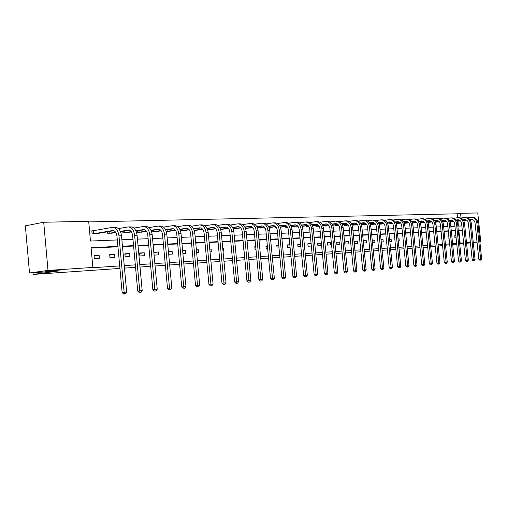<?xml version="1.0" encoding="UTF-8"?>
<svg xmlns="http://www.w3.org/2000/svg" width="507" height="507" viewBox="0 0 507 507"><rect width="100%" height="100%" fill="white"/><g stroke="black" fill="none" stroke-linecap="round" stroke-linejoin="round"><path stroke-width="0.76" d="M466.548 242.973L470.401 242.606M470.42 242.764L466.567 243.176M45.434 271.264L60.593 269.99L45.434 271.264M119.925 268.431L33.164 274.426L57.931 271.061L29.507 272.981L25.35 225.856L43.71 222.25L88.687 221.286L90.474 241.04L117.32 239.95M457.542 217.731L457.137 213.802L88.744 221.908M457.137 213.802L460.571 213.327L477.765 212.953L480.756 241.706L479.863 241.763M466.579 243.322L470.433 242.878M473.291 242.555L477.036 242.131M479.863 241.807L480.756 241.706M29.507 272.981L48 270.427L43.71 222.25M427.699 247.15L423.111 247.467M419.999 247.682L415.277 248.012M412.128 248.227L407.26 248.563M404.079 248.785L399.066 249.133M395.847 249.355L390.682 249.71M387.418 249.938L382.094 250.306M378.792 250.534L373.304 250.914M369.964 251.142L364.305 251.535M360.921 251.77L355.09 252.169M351.655 252.41L345.641 252.822M342.168 253.063L335.964 253.494M332.44 253.734L326.033 254.178M322.465 254.425L315.855 254.882M312.236 255.135L305.41 255.604M301.741 255.858L294.694 256.346M290.974 256.605L283.692 257.106M279.915 257.366L272.392 257.892M268.564 258.152L260.782 258.69M256.897 258.963L248.848 259.514M244.906 259.787L236.585 260.364M232.586 260.642L223.967 261.238M219.905 261.517L210.988 262.132M206.862 262.417L197.622 263.057M193.44 263.348L183.864 264.008M179.611 264.305L169.687 264.99M165.364 265.288L155.079 265.998M150.68 266.302L140.014 267.043M135.54 267.347L124.469 268.114M33.018 272.747L33.164 274.426M448.834 236.053L447.96 236.097L448.169 238.125L449.037 238.075M434.233 236.851L434.442 238.917M406.227 238.385L406.836 238.353L407.058 240.502L406.449 240.533M389.63 239.298L391.131 239.215L391.353 241.408L389.851 241.497M372.233 240.248L374.724 240.115L374.952 242.359L372.461 242.504M354.742 241.212L354.97 243.512L357.79 243.347L357.562 241.053L354.742 241.212M336.635 242.2L336.87 244.558L339.829 244.387L339.595 242.042L336.635 242.2M317.655 243.24L317.895 245.661L320.994 245.477L320.76 243.068L317.655 243.24M300.6 244.178L297.736 244.336L297.977 246.808L300.841 246.643M278.755 245.375L276.803 245.483L277.05 248.018L279.002 247.91M255.712 246.636L254.78 246.687L255.034 249.292L255.959 249.241M235.375 247.752L235.635 250.414M209.759 249.159L211.115 249.083L211.375 251.821L210.018 251.897M182.615 250.642L185.48 250.49L185.746 253.304L182.875 253.468M153.868 252.22L154.141 255.129L158.634 254.869L158.361 251.973L153.868 252.22M124.861 253.811L125.14 256.808L129.9 256.529L129.627 253.551L124.861 253.811M94.061 255.496L94.34 258.589L99.404 258.297L99.125 255.217L94.061 255.496M459.646 243.271L460.179 243.233L458.873 230.615L458.341 230.641M455.4 230.786L451.3 230.977M448.321 231.116L444.107 231.319M441.096 231.465L436.755 231.667M433.713 231.813L429.245 232.022M426.172 232.168L421.571 232.39M418.459 232.536L413.725 232.764M410.569 232.909L405.695 233.144M402.507 233.296L397.488 233.531M394.256 233.683L389.084 233.93M385.821 234.082L380.484 234.335M377.176 234.494L371.682 234.754M368.336 234.912L362.67 235.185M359.279 235.343L353.436 235.622M350.001 235.787L343.974 236.072M340.495 236.237L334.278 236.528M330.754 236.699L324.341 237.003M320.766 237.175L314.144 237.485M310.518 237.656L303.687 237.979M300.011 238.157L292.951 238.493M289.224 238.67L281.93 239.012M278.153 239.196L270.611 239.551M266.783 239.735L258.988 240.103M255.097 240.286L247.042 240.673M243.094 240.857L234.754 241.25M230.755 241.44L222.123 241.852M218.054 242.048L209.125 242.466M204.999 242.663L195.746 243.107M191.551 243.303L181.969 243.759M177.703 243.962L167.773 244.431M163.444 244.634L153.146 245.128M148.741 245.331L138.056 245.838M133.582 246.053L122.498 246.579M117.947 246.795L91.114 248.069M117.909 246.389L91.076 247.657L92.863 267.449L89.067 267.956L119.696 265.915M124.24 265.617L135.318 264.876M139.786 264.578L150.459 263.868M154.857 263.577L165.143 262.892M169.465 262.601L179.389 261.942M183.642 261.656L193.218 261.023M197.407 260.744L206.647 260.123M210.773 259.85L219.689 259.254M223.752 258.988L232.371 258.412M236.37 258.145L244.697 257.588M248.639 257.328L256.688 256.789M260.573 256.536L268.355 256.016M272.183 255.762L279.712 255.255M283.483 255.008L290.771 254.52M294.491 254.273L301.545 253.804M305.208 253.557L312.039 253.107M315.658 252.866L322.268 252.423M325.836 252.188L332.243 251.757M335.767 251.523L341.972 251.111M345.451 250.876L351.465 250.477M354.894 250.249L360.731 249.862M364.115 249.634L369.774 249.26M373.12 249.038L378.602 248.671M381.91 248.449L387.234 248.094M390.491 247.879L395.656 247.536M398.882 247.321L403.895 246.985M407.083 246.776L411.95 246.446M415.094 246.237L419.821 245.927M422.933 245.718L427.521 245.413M430.595 245.204L435.057 244.913M438.092 244.71L442.427 244.418M445.431 244.216L449.646 243.937M452.612 243.74L456.706 243.468M109.696 254.641L109.975 257.683L114.886 257.398L114.607 254.375L109.696 254.641M139.583 253.006L139.856 255.953L144.476 255.686L144.21 252.752L139.583 253.006M168.425 251.421L172.114 251.219L172.38 254.077L168.692 254.286M196.386 249.888L198.478 249.774L198.738 252.549L196.646 252.67M222.75 248.443L223.41 248.405L223.669 251.111L223.004 251.149M243.715 247.296L243.335 247.315L243.588 249.957L243.962 249.932M267.385 245.996L265.934 246.079L266.181 248.652L267.639 248.563M289.82 244.767L287.399 244.9L287.646 247.41L290.061 247.27M307.819 243.778L308.06 246.225L311.235 246.041L311 243.607L307.819 243.778M327.262 242.714L327.497 245.103L330.526 244.925L330.291 242.549L327.262 242.714M345.793 241.7L346.028 244.032L348.917 243.867L348.683 241.541L345.793 241.7M363.481 240.73L363.709 243.005L366.472 242.847L366.244 240.578L363.481 240.73M381.036 239.767L383.019 239.659L383.241 241.877L381.258 241.991M398.02 238.835L399.072 238.778L399.288 240.952L398.242 241.009M414.251 237.948L414.466 240.071M441.61 236.446L441.065 236.477L441.274 238.524L441.819 238.493M455.901 235.666L454.716 235.73L454.925 237.732L456.11 237.663M463.671 243.442L462.194 243.531L463.652 243.297M456.775 244.108L452.681 244.406M449.728 244.742L445.539 245.223M442.548 245.565L438.232 246.06M435.209 246.402L430.773 246.909M463.69 243.639L459.71 243.905M477.017 241.953L473.259 242.2M470.382 242.39L466.516 242.65M460.179 243.233L463.607 242.84M92.863 267.449L48 270.427M461.053 217.985L460.571 213.327M121.87 239.767L132.961 239.317M137.441 239.133L148.126 238.702M152.531 238.524L162.836 238.106M167.164 237.929L177.101 237.523M181.367 237.352L190.955 236.959M195.151 236.794L204.403 236.414M208.535 236.249L217.471 235.888M221.54 235.717L230.172 235.368M234.177 235.204L242.523 234.868M246.465 234.709L254.533 234.38M258.418 234.221L266.219 233.904M270.054 233.752L277.595 233.442M281.372 233.29L288.673 232.992M292.4 232.84L299.466 232.555M303.135 232.409L309.98 232.13M313.605 231.984L320.228 231.712M323.802 231.566L330.222 231.306M333.752 231.167L339.969 230.913M343.448 230.767L349.475 230.527M352.916 230.387L358.76 230.146M362.15 230.013L367.822 229.779M371.168 229.646L376.669 229.424M379.977 229.284L385.314 229.069M388.577 228.936L393.755 228.727M396.987 228.594L402.007 228.391M405.201 228.264L410.081 228.061M413.23 227.935L417.964 227.744M421.083 227.618L425.684 227.428M428.764 227.307L433.232 227.123M436.28 227.003L440.621 226.825M443.631 226.699L447.852 226.528M450.824 226.407L454.931 226.242M457.872 226.122L461.858 225.964M458.873 230.615L462.295 230.191L458.309 230.374M455.368 230.514L451.268 230.71M448.296 230.85L444.075 231.046M441.071 231.186L436.73 231.395M433.688 231.534L429.22 231.743M426.14 231.889L421.539 232.105M418.427 232.257L413.693 232.479M410.543 232.624L405.67 232.852M402.476 233.005L397.456 233.239M394.231 233.391L389.053 233.638M385.789 233.79L380.459 234.038M377.151 234.196L371.656 234.456M368.304 234.614L362.638 234.88M359.248 235.039L353.404 235.311M349.969 235.476L343.949 235.755M340.463 235.92L334.246 236.211M330.722 236.382L324.309 236.68M320.735 236.851L314.112 237.162M310.487 237.333L303.649 237.656M299.979 237.827L292.919 238.157M289.193 238.334L281.898 238.677M278.121 238.854L270.58 239.209M266.752 239.386L258.957 239.754M255.065 239.938L247.004 240.318M243.062 240.502L234.722 240.895M230.717 241.085L222.091 241.49M218.023 241.681L209.087 242.105M204.961 242.295L195.708 242.733M191.519 242.929L181.931 243.379M177.672 243.582L167.735 244.044M163.406 244.254L153.108 244.735M148.709 244.944L138.024 245.445M133.55 245.654L122.46 246.18M458.41 226.103L457.903 221.255M453.746 221.692L453.264 221.705L453.214 221.204M446.863 221.927L446.445 221.42M412.913 223.01L412.464 223.086M405.302 223.264L404.428 223.353M397.526 223.524L396.208 223.631M389.572 223.79L392.38 223.27M381.448 224.062L379.185 224.208M373.139 224.341L370.446 224.5L370.376 223.821M364.641 224.626L361.884 224.791L361.814 224.088M355.952 224.912L353.132 225.083L353.056 224.36M347.061 225.209L344.171 225.387L344.095 224.639M337.954 225.514L335 225.697L334.924 224.924M328.637 225.83L325.608 226.014L325.532 225.216M318.402 226.255L315.994 226.337L315.912 225.514M308.883 226.578L306.139 226.667L306.057 225.818M298.363 226.933L296.044 227.009L295.955 226.128M287.564 227.294L285.695 227.358L285.606 226.445M276.48 227.668L275.079 227.719L274.99 226.775M264.99 228.055L264.198 228.08L264.103 227.104M253.405 228.448L253.025 228.461L252.961 227.77M221.603 229.405L220.659 229.551M209.29 229.81L207.648 229.988M196.634 230.235L194.257 230.444M183.623 230.666L180.467 230.907L189.079 229.525M170.238 231.116L166.264 231.388M165.757 230.077L173.514 228.79M156.467 231.572L151.986 231.864L151.853 230.463M142.296 232.041L137.676 232.352L137.543 230.881M127.701 232.529L122.941 232.846L122.802 231.306M112.662 233.03L107.757 233.359L107.611 231.743M97.16 233.543L92.103 233.885L91.824 230.799L92.971 230.767M94.106 255.959L99.125 255.217M109.74 255.084L114.607 254.375M124.899 254.229L129.627 253.551M139.621 253.405L144.21 252.752M153.906 252.606L158.361 251.973M168.451 251.732L172.114 251.219M182.634 250.883L185.48 250.49M196.399 250.059L198.478 249.774M209.765 249.267L211.115 249.083M222.757 248.5L223.41 248.405M243.36 247.606L243.734 247.555M254.806 246.966L255.731 246.846M265.96 246.345L267.404 246.155M276.828 245.743L278.761 245.489M287.425 245.154L289.827 244.837M297.761 244.577L300.6 244.203M307.844 244.013L311 243.607M317.68 243.468L320.76 243.068M327.281 242.935L330.291 242.549M336.654 242.416L339.595 242.042M345.812 241.909L348.683 241.541M354.761 241.408L357.562 241.053M363.5 240.926L366.244 240.578M372.252 240.426L374.724 240.115M381.049 239.906L383.019 239.659M389.636 239.399L391.131 239.215M398.033 238.911L399.072 238.778M406.234 238.429L406.836 238.353M441.084 236.623L441.622 236.56M447.973 236.243L448.841 236.135M454.728 235.869L455.907 235.723M91.837 230.907L93.332 230.723L93.611 233.803L112.592 230.533C114.95 230.622 116.414 232.51 116.978 236.199L122.13 292.526L124.133 292.317L118.968 235.869C118.118 230.336 115.932 227.51 112.402 227.377L93.332 230.723M93.611 233.803L93.25 233.847M96.038 233.752L113.777 230.685M124.443 293.965L125.457 293.87L124.443 293.965L124.133 292.317L126.668 292.083L121.509 235.774C120.66 230.26 118.473 227.434 114.943 227.301L113.01 227.358M126.668 292.083L125.457 293.87M123.638 294.047L122.13 292.526M120.374 231.382L128.239 230.051C130.603 230.134 132.061 231.991 132.625 235.622L137.727 291.069L139.729 290.866L134.615 235.292C133.772 229.855 131.586 227.066 128.056 226.94L118.423 228.6M109.068 231.496L109.227 233.277L115.609 232.193M109.227 233.277L108.866 233.321M111.572 233.233L115.811 232.491M120.508 231.699L129.405 230.184M140.014 292.482L140.997 292.387L140.014 292.482L139.729 290.866L142.188 290.631L137.08 235.204C136.237 229.779 134.051 226.997 130.514 226.87L128.664 226.921M142.188 290.631L140.997 292.387M139.216 292.564L137.727 291.069M135.92 230.831L143.411 229.576C145.775 229.658 147.233 231.484 147.791 235.064L152.841 289.655L154.85 289.453L149.787 234.741C148.95 229.379 146.764 226.642 143.228 226.515L133.943 228.093M124.221 231.065L124.373 232.764L131.218 231.617M124.373 232.764L124.019 232.808M126.642 232.719L131.414 231.908M136.06 231.129L144.558 229.709M155.11 291.05L156.067 290.955L155.11 291.05L154.85 289.453L157.233 289.231L152.176 234.652C151.34 229.31 149.153 226.572 145.617 226.445L143.836 226.496M157.233 289.231L156.067 290.955M154.312 291.132L152.841 289.655M150.997 230.298L158.127 229.12C160.491 229.196 161.948 230.996 162.5 234.519L167.506 288.287L169.515 288.084L164.496 234.202C163.666 228.923 161.48 226.223 157.943 226.103L148.988 227.605M138.924 230.647L139.076 232.269L146.346 231.065M139.076 232.269L138.722 232.314M141.269 232.225L146.542 231.344M151.13 230.584L159.255 229.24M169.75 289.655L170.675 289.567L169.75 289.655L169.515 288.084L171.822 287.868L166.809 234.12C165.979 228.853 163.799 226.16 160.263 226.04L158.552 226.084M171.822 287.868L170.675 289.567M168.945 289.738L167.506 288.287M165.618 229.785L172.405 228.676C174.769 228.752 176.221 230.527 176.772 233.993L181.728 286.962L183.737 286.753L178.768 233.676C177.938 228.48 175.758 225.824 172.228 225.704L163.584 227.136M153.209 230.241L153.348 231.788L161.017 230.533M153.348 231.788L153 231.832M155.478 231.75L161.213 230.799M183.952 288.306L184.846 288.223L183.952 288.306L183.737 286.753L185.974 286.544L181.018 233.594C180.188 228.41 178.008 225.761 174.471 225.64L172.836 225.685M185.974 286.544L184.846 288.223M183.147 288.388L181.728 286.962M179.808 229.284L186.265 228.245C188.623 228.321 190.081 230.064 190.626 233.48L195.537 285.669L197.54 285.466L192.622 233.169C191.798 228.049 189.618 225.431 186.088 225.317L177.748 226.68M167.076 229.842L167.215 231.325L175.257 230.02M167.215 231.325L166.866 231.363M169.275 231.287L175.454 230.273M179.934 229.551L187.356 228.346M197.736 286.994L198.605 286.911L197.736 286.994L197.54 285.466L199.714 285.264L194.802 233.093C193.978 227.985 191.804 225.368 188.274 225.254L186.696 225.298M199.714 285.264L198.605 286.911M196.931 287.076L195.537 285.669M193.579 228.809L199.726 227.827C202.084 227.897 203.535 229.62 204.08 232.986L208.941 284.421L210.944 284.212L206.07 232.681C205.253 227.63 203.079 225.051 199.555 224.937L191.494 226.242M182.685 230.831L189.269 229.766M193.706 229.056L200.797 227.922M211.121 285.726L211.964 285.644L211.121 285.726L210.944 284.212L213.06 284.015L208.193 232.605C207.376 227.567 205.202 224.994 201.678 224.88L200.164 224.924M180.555 229.449L180.688 230.869M213.06 284.015L211.964 285.644M210.323 285.802L208.941 284.421M206.951 228.346L212.807 227.421C215.164 227.491 216.609 229.183 217.154 232.504L221.965 283.204L223.967 282.995L219.138 232.2C218.327 227.225 216.159 224.683 212.636 224.576L204.847 225.824M194.232 230.355L202.502 229.05M195.721 230.393L202.692 229.278M207.078 228.581L213.859 227.51M224.126 284.49L224.943 284.408L224.126 284.49L223.967 282.995L226.021 282.805L221.198 232.124C220.387 227.161 218.219 224.626 214.695 224.512L213.244 224.557M226.021 282.805L224.943 284.408M223.321 284.566L221.965 283.204M219.943 227.897L225.52 227.022C227.871 227.092 229.316 228.765 229.855 232.035L234.627 282.019L236.623 281.816L231.838 231.737C231.034 226.832 228.866 224.328 225.355 224.221L217.82 225.412M207.597 229.829L215.538 228.587M208.402 229.963L215.728 228.803M220.07 228.125L226.559 227.111M236.763 283.286L235.964 283.369L237.555 283.21L236.763 283.286L236.623 281.816L238.613 281.632L233.841 231.661C233.036 226.768 230.875 224.271 227.358 224.164L225.957 224.202M238.613 281.632L237.555 283.21M235.964 283.369L234.627 282.019M232.574 227.459L237.884 226.642C240.229 226.705 241.674 228.353 242.207 231.579L246.928 280.872L248.924 280.669L244.184 231.287C243.385 226.445 241.231 223.98 237.72 223.872L230.432 225.013M220.583 229.322L228.213 228.137M220.741 229.551L228.404 228.346M232.694 227.681L238.905 226.718M249.045 282.12L248.246 282.196L249.824 282.044L249.045 282.12L248.924 280.669L250.864 280.485L246.129 231.211C245.331 226.388 243.176 223.923 239.672 223.815L238.322 223.853M250.864 280.485L249.824 282.044M248.246 282.196L246.928 280.872M244.856 227.041L249.913 226.268C252.252 226.331 253.69 227.954 254.216 231.141L258.9 279.75L260.89 279.547L256.193 230.843C255.395 226.078 253.247 223.638 249.748 223.536L242.701 224.633M233.201 228.834L240.54 227.706M233.283 229.05L240.73 227.903M244.976 227.256L250.914 226.344M260.997 280.986L260.199 281.062L261.751 280.91L260.997 280.986L260.89 279.547L262.772 279.376L258.088 230.774C257.29 226.014 255.148 223.587 251.643 223.486L250.35 223.517M262.772 279.376L261.751 280.91M260.199 281.062L258.9 279.75M256.802 226.635L261.618 225.9C263.951 225.964 265.383 227.567 265.909 230.71L270.548 278.666L272.525 278.463L267.88 230.419C267.088 225.71 264.946 223.308 261.454 223.207L254.628 224.259M245.477 228.359L252.53 227.282M245.553 228.568L252.714 227.478M256.916 226.838L262.601 225.97M272.62 279.877L271.828 279.959L273.355 279.807L272.62 279.877L272.525 278.463L274.363 278.292L269.724 230.349C268.932 225.653 266.79 223.257 263.298 223.156L262.056 223.194M274.363 278.292L273.355 279.807M271.828 279.959L270.548 278.666M268.431 226.236L273.013 225.545C275.339 225.609 276.765 227.187 277.291 230.286L281.879 277.608L283.857 277.405L279.256 230.001C278.47 225.362 276.334 222.991 272.848 222.89L266.238 223.898M257.41 227.903L264.198 226.876M257.486 228.106L264.381 227.066M268.539 226.433L273.983 225.615M283.939 278.799L283.147 278.882L284.655 278.736L283.939 278.799L283.857 277.405L285.644 277.24L281.049 229.937C280.263 225.304 278.128 222.941 274.648 222.839L273.45 222.871M285.644 277.24L284.655 278.736M283.147 278.882L281.879 277.608M279.744 225.856L284.104 225.203C286.43 225.26 287.849 226.819 288.369 229.88L292.919 276.575L294.89 276.372L290.327 229.595C289.548 225.013 287.418 222.674 283.945 222.579L277.544 223.549M269.027 227.459L275.555 226.483M269.103 227.656L275.738 226.661M279.858 226.046L285.061 225.266M294.954 277.754L294.168 277.836L295.651 277.69L294.954 277.754L294.89 276.372L296.633 276.214L292.076 229.532C291.297 224.962 289.167 222.624 285.701 222.529L284.547 222.56M296.633 276.214L295.651 277.69M294.168 277.836L292.919 276.575M290.764 225.482L294.916 224.867C297.229 224.924 298.642 226.464 299.162 229.481L303.674 275.574L305.639 275.371L301.114 229.202C300.34 224.677 298.224 222.37 294.757 222.275L288.553 223.213M276.125 227.117L276.448 227.611M280.333 227.035L286.613 226.097M276.176 227.649L275.852 227.687M280.409 227.218L286.797 226.274M290.872 225.666L295.854 224.924M305.689 276.733L304.903 276.816L306.367 276.67L305.689 276.733L305.639 275.371L307.331 275.212L302.818 229.139C302.045 224.626 299.929 222.326 296.468 222.231L295.359 222.262M307.331 275.212L306.367 276.67M304.903 276.816L303.674 275.574M301.5 225.121L305.448 224.538C307.755 224.595 309.169 226.116 309.682 229.094L314.15 274.591L316.108 274.395L311.628 228.815C310.854 224.354 308.744 222.072 305.296 221.984L299.276 222.877M286.67 226.293L286.766 227.294L287.501 227.187M291.348 226.616L297.387 225.729M286.766 227.294L286.449 227.332M291.424 226.8L297.565 225.894M301.608 225.298L306.374 224.595M316.146 275.738L315.36 275.821L316.805 275.675L316.146 275.738L316.108 274.395L317.756 274.236L313.288 228.758C312.515 224.303 310.404 222.028 306.957 221.939L305.892 221.965M317.756 274.236L316.805 275.675M315.36 275.821L314.15 274.591M311.963 224.766L315.722 224.221C318.016 224.278 319.423 225.773 319.93 228.714L324.36 273.641L326.312 273.438L321.869 228.442C321.108 224.037 319.004 221.787 315.569 221.698L309.726 222.56M297.001 225.976L297.096 226.946L298.268 226.775M302.071 226.217L307.888 225.368M297.096 226.946L296.779 226.984M302.147 226.395L308.066 225.526M312.065 224.937L316.628 224.271M326.337 274.769L325.557 274.851L326.983 274.712L326.337 274.769L326.312 273.438L327.921 273.292L323.491 228.384C322.725 223.986 320.627 221.743 317.186 221.654L316.159 221.679M327.921 273.292L326.983 274.712M325.557 274.851L324.36 273.641M322.16 224.424L325.735 223.91C328.023 223.961 329.423 225.444 329.93 228.346L334.316 272.709L336.261 272.512L331.857 228.074C331.103 223.726 329.005 221.502 325.583 221.42L319.917 222.25M307.077 225.672L307.172 226.61L308.763 226.376M312.527 225.83L318.123 225.013M307.172 226.61L306.855 226.642M312.597 225.995L318.295 225.165M322.262 224.588L326.628 223.955M336.274 273.824L335.501 273.907L336.908 273.767L336.274 273.824L336.261 272.512L337.833 272.367L333.435 228.017C332.681 223.676 330.589 221.458 327.167 221.375L326.172 221.401M337.833 272.367L336.908 273.767M335.501 273.907L334.316 272.709M332.104 224.094L335.501 223.606C337.782 223.657 339.177 225.121 339.677 227.992L344.025 271.803L345.964 271.606L341.604 227.719C340.85 223.422 338.765 221.229 335.355 221.141L329.854 221.946M316.913 225.368L317.002 226.274L318.992 225.989M322.712 225.45L328.105 224.671M322.788 225.615L328.276 224.823M332.205 224.252L336.382 223.65M345.97 272.905L345.197 272.981L346.585 272.848L345.97 272.905L345.964 271.606L347.498 271.46L343.144 227.662C342.39 223.372 340.305 221.185 336.895 221.103L335.938 221.128M347.498 271.46L346.585 272.848M345.197 272.981L344.025 271.803M341.807 223.771L345.033 223.308C347.301 223.359 348.689 224.804 349.19 227.637L353.499 270.915L355.426 270.719L351.11 227.37C350.356 223.124 348.284 220.963 344.887 220.875L339.544 221.648M326.514 225.076L326.603 225.951L328.961 225.615M332.649 225.083L337.839 224.341M327.966 225.932L329.062 225.767M332.719 225.241L338.011 224.481M341.902 223.923L345.901 223.353M355.426 272.005L354.653 272.082L356.022 271.948L355.426 272.005L355.426 270.719L356.922 270.58L352.612 227.313C351.858 223.08 349.786 220.919 346.389 220.837L345.47 220.862M356.922 270.58L356.022 271.948M354.653 272.082L353.499 270.915M351.269 223.454L354.336 223.023C356.598 223.074 357.98 224.493 358.474 227.294L362.746 270.054L364.666 269.857L360.382 227.035C359.64 222.839 357.574 220.697 354.19 220.615L349 221.363M335.888 224.785L335.97 225.64L338.689 225.247M342.339 224.728L347.339 224.018M337.301 225.615L338.79 225.4M342.409 224.88L347.504 224.157M351.364 223.606L355.192 223.061M364.653 271.131L363.887 271.207L365.236 271.074L364.653 271.131L364.666 269.857L366.13 269.724L361.852 226.978C361.104 222.795 359.045 220.659 355.661 220.577L354.773 220.602M366.13 269.724L365.236 271.074M363.887 271.207L362.746 270.054M360.509 223.15L363.418 222.738C365.674 222.788 367.043 224.195 367.537 226.965L371.777 269.211L373.684 269.014L369.438 226.699C368.703 222.554 366.643 220.444 363.272 220.361L358.234 221.084M345.045 224.506L345.128 225.33L348.182 224.899M351.795 224.386L356.605 223.701M346.414 225.311L348.284 225.038M351.864 224.531L356.776 223.834M360.604 223.295L364.26 222.776M373.665 270.275L372.899 270.351L374.236 270.218L373.665 270.275L373.684 269.014L375.11 268.881L370.871 226.648C370.135 222.51 368.082 220.406 364.71 220.323L363.855 220.349M375.11 268.881L374.236 270.218M372.899 270.351L371.777 269.211M369.527 222.852L372.29 222.465C374.534 222.51 375.896 223.904 376.39 226.635L380.586 268.387L382.493 268.197L378.279 226.376C377.55 222.281 375.503 220.196 372.144 220.114L367.245 220.811M353.987 224.227L354.07 225.026L357.448 224.55M361.028 224.05L365.661 223.397M355.325 225.013L357.543 224.69M361.092 224.189L365.826 223.524M369.616 222.991L373.114 222.497M382.462 269.439L381.701 269.515L383.019 269.382L382.462 269.439L382.493 268.197L383.881 268.064L379.68 226.325C378.944 222.237 376.904 220.152 373.551 220.076L372.727 220.101M383.881 268.064L383.019 269.382M381.701 269.515L380.586 268.387M378.33 222.56L380.953 222.193C383.191 222.237 384.547 223.612 385.035 226.318L389.199 267.582L391.093 267.392L386.917 226.059C386.188 222.015 384.154 219.949 380.814 219.873L376.048 220.545M362.727 223.961L362.809 224.734L366.491 224.214M370.034 223.72L374.496 223.093M364.032 224.715L366.586 224.354M370.104 223.86L374.66 223.219M378.425 222.693L381.765 222.224M391.055 268.621L390.295 268.697L391.6 268.571L391.055 268.621L391.093 267.392L392.45 267.265L388.286 226.008C387.557 221.971 385.523 219.911 382.183 219.835L381.391 219.854M392.45 267.265L391.6 268.571M390.295 268.697L389.199 267.582M386.936 222.275L389.42 221.933C391.645 221.977 393.001 223.333 393.483 226.008L397.608 266.796L399.497 266.606L395.359 225.754C394.636 221.749 392.608 219.715 389.281 219.639L384.648 220.285M371.276 223.695L371.352 224.449L375.319 223.891M378.837 223.403L383.134 222.801M372.544 224.43L375.421 224.024M378.9 223.536L383.298 222.922M387.025 222.408L390.225 221.958M399.446 267.823L398.692 267.899L399.979 267.772L399.446 267.823L399.497 266.606L400.822 266.486L396.696 225.704C395.967 221.711 393.945 219.677 390.618 219.601L389.858 219.62M400.822 266.486L399.979 267.772M398.692 267.899L397.608 266.796M395.34 221.996L397.697 221.673C399.909 221.717 401.259 223.061 401.734 225.704L405.828 266.029L407.704 265.839L403.604 225.45C402.888 221.496 400.872 219.48 397.558 219.404L393.045 220.032M379.629 223.435L379.699 224.164L383.951 223.574M387.43 223.093L391.569 222.516M380.865 224.151L384.046 223.701M387.494 223.226L391.734 222.636M395.428 222.123L398.483 221.698M407.653 267.043L406.899 267.119L408.173 266.993L407.653 267.043L407.704 265.839L409.003 265.719L404.909 225.4C404.193 221.451 402.178 219.442 398.87 219.366L398.128 219.392M409.003 265.719L408.173 266.993M406.899 267.119L405.828 266.029M403.559 221.724L405.784 221.42C407.989 221.464 409.333 222.795 409.808 225.406L413.864 265.281L415.734 265.091L411.665 225.152C410.955 221.242 408.946 219.252 405.651 219.176L401.259 219.785M395.828 222.788L399.82 222.243M389.002 223.872L392.475 223.391M395.891 222.915L399.979 222.358M403.648 221.851L406.563 221.445M415.67 266.283L414.922 266.352L416.184 266.232L415.67 266.283L415.734 265.091L417.001 264.971L412.945 225.108C412.229 221.204 410.226 219.214 406.931 219.144L406.221 219.163M387.798 223.181L387.868 223.891M417.001 264.971L416.184 266.232M414.922 266.352L413.864 265.281M411.589 221.464L413.699 221.172C415.892 221.217 417.223 222.529 417.698 225.114L421.723 264.546L423.579 264.356L419.549 224.867C418.839 221.001 416.849 219.03 413.566 218.961L409.288 219.544M396.182 223.574L400.619 222.966M404.035 222.497L407.882 221.971M396.962 223.606L400.714 223.086M404.104 222.624L408.04 222.079M411.678 221.584L414.466 221.198M423.516 265.535L422.768 265.611L424.01 265.484L423.516 265.535L423.579 264.356L424.822 264.242L420.797 224.823C420.088 220.963 418.098 218.992 414.815 218.923L414.13 218.942M424.822 264.242L424.01 265.484M422.768 265.611L421.723 264.546M419.447 221.204L421.437 220.932C423.624 220.976 424.948 222.275 425.417 224.829L429.41 263.824L431.261 263.64L427.262 224.582C426.558 220.76 424.568 218.815 421.304 218.739L417.141 219.309M404.39 223.257L408.674 222.674M412.064 222.212L415.765 221.705M404.757 223.346L408.769 222.788M412.128 222.332L415.917 221.812M419.53 221.318L422.192 220.957M431.184 264.806L430.443 264.882L431.672 264.762L431.184 264.806L431.261 263.64L432.471 263.526L428.478 224.538C427.775 220.722 425.791 218.777 422.527 218.707L421.868 218.726M432.471 263.526L431.672 264.762M430.443 264.882L429.41 263.824M427.128 220.951L429.011 220.697C431.184 220.741 432.503 222.022 432.972 224.55L436.926 263.127L438.77 262.937L434.803 224.309C434.106 220.526 432.129 218.599 428.878 218.53L424.822 219.081M412.413 222.953L416.551 222.389M419.91 221.933L423.478 221.451M412.457 223.074L416.646 222.503M419.973 222.047L423.63 221.553M427.211 221.065L429.752 220.722M438.688 264.09L437.953 264.166L439.163 264.046L438.688 264.09L438.77 262.937L439.956 262.829L435.995 224.265C435.298 220.488 433.327 218.568 430.075 218.498L429.435 218.517M439.956 262.829L439.163 264.046M437.953 264.166L436.926 263.127M434.645 220.703L436.419 220.469C438.58 220.507 439.892 221.781 440.355 224.278L444.284 262.436L446.116 262.252L442.186 224.037C441.489 220.298 439.525 218.39 436.286 218.321L432.338 218.859M420.252 222.655L424.251 222.11M427.585 221.66L431.02 221.198M420.303 222.769L424.346 222.218M427.648 221.774L431.172 221.299M434.727 220.818L437.154 220.488M446.027 263.393L445.298 263.469L446.496 263.348L446.027 263.393L446.116 262.252L447.275 262.144L443.352 223.993C442.655 220.26 440.691 218.359 437.459 218.289L436.844 218.308M447.275 262.144L446.496 263.348M445.298 263.469L444.284 262.436M442.003 220.463L443.669 220.241C445.824 220.285 447.13 221.54 447.592 224.012L451.483 261.764L453.309 261.58L449.405 223.771C448.714 220.07 446.762 218.187 443.543 218.118L439.696 218.637M427.927 222.364L431.793 221.838M435.095 221.394L438.403 220.951M427.971 222.472L431.882 221.946M435.158 221.508L438.555 221.046M442.079 220.577L444.392 220.26M453.214 262.708L452.485 262.784L453.67 262.67L453.214 262.708L453.309 261.58L454.443 261.473L450.552 223.733C449.861 220.038 447.909 218.156 444.69 218.086L444.1 218.105M454.443 261.473L453.67 262.67M452.485 262.784L451.483 261.764M449.202 220.228L450.774 220.025C452.916 220.063 454.215 221.305 454.671 223.752L458.531 261.105L460.343 260.921L456.477 223.517C455.793 219.854 453.847 217.985 450.647 217.921L446.895 218.428M435.431 222.079L439.163 221.578M442.44 221.134L445.628 220.71M435.475 222.186L439.258 221.679M442.503 221.242L445.78 220.805M449.278 220.336L451.483 220.038M460.248 262.043L459.526 262.113L460.692 261.999L460.248 262.043L460.343 260.921L461.459 260.82L457.599 223.473C456.915 219.816 454.969 217.953 451.769 217.89L451.198 217.909M461.459 260.82L460.692 261.999M459.526 262.113L458.531 261.105M456.249 220L457.726 219.81C459.855 219.848 461.148 221.077 461.604 223.498L465.432 260.465L467.239 260.281L463.404 223.264C462.72 219.639 460.787 217.795 457.599 217.725L453.942 218.219M442.776 221.8L446.388 221.318M449.633 220.881L452.707 220.475M442.82 221.908L446.477 221.42M449.696 220.989L452.852 220.564M456.325 220.101L458.429 219.823M467.137 261.39L466.415 261.46L467.574 261.346L467.137 261.39L467.239 260.281L468.329 260.18L464.501 223.219C463.816 219.601 461.883 217.763 458.702 217.699L458.151 217.712M468.329 260.18L467.574 261.346M466.415 261.46L465.432 260.465M463.151 219.778L464.539 219.594C466.655 219.632 467.942 220.849 468.392 223.245L472.194 259.831L473.988 259.647L470.185 223.01C469.507 219.423 467.581 217.598 464.412 217.535L460.844 218.01M449.963 221.527L453.454 221.065M456.674 220.64L459.634 220.247M450.013 221.635L453.543 221.16M456.737 220.741L459.779 220.336M463.227 219.873L465.23 219.607M473.88 260.744L473.164 260.82L474.311 260.706L473.88 260.744L473.988 259.647L475.059 259.552L471.257 222.972C470.585 219.392 468.658 217.573 465.489 217.509L464.957 217.522M475.059 259.552L474.311 260.706M473.164 260.82L472.194 259.831M469.913 219.556L471.206 219.385C473.316 219.423 474.596 220.627 475.046 222.998L478.817 259.21L480.604 259.033L476.827 222.769C476.155 219.22 474.241 217.414 471.085 217.351L467.606 217.814M457.003 221.267L460.375 220.818M463.575 220.393L466.421 220.019M457.048 221.363L460.464 220.913M463.632 220.494L466.567 220.108M469.983 219.651L471.89 219.404M480.49 260.116L479.774 260.192L480.909 260.078L480.49 260.116L480.604 259.033L481.65 258.938L477.879 222.731C477.207 219.189 475.293 217.383 472.144 217.319L471.63 217.338M481.65 258.938L480.909 260.078M479.774 260.192L478.817 259.21M112.446 230.558L113.143 230.533M118.968 235.869L121.509 235.774M128.094 230.07L128.791 230.045M134.615 235.292L137.08 235.204M143.266 229.595L143.963 229.576M149.787 234.741L152.176 234.652M157.981 229.139L158.678 229.12M164.496 234.202L166.809 234.12M172.26 228.695L172.957 228.676M178.768 233.676L181.018 233.594M186.12 228.264L186.817 228.245M192.622 233.169L194.802 233.093M199.581 227.846L200.278 227.827M206.07 232.681L208.193 232.605M212.661 227.44L213.358 227.415M219.138 232.2L221.198 232.124M225.381 227.041L226.071 227.022M231.838 231.737L233.841 231.661M237.739 226.661L238.436 226.635M244.184 231.287L246.129 231.211M249.767 226.287L250.458 226.261M256.193 230.843L258.088 230.774M261.473 225.919L262.163 225.9M267.88 230.419L269.724 230.349M272.867 225.564L273.558 225.545M279.256 230.001L281.049 229.937M283.964 225.222L284.649 225.203M290.327 229.595L292.076 229.532M294.776 224.886L295.461 224.861M301.114 229.202L302.818 229.139M305.309 224.557L305.987 224.538M311.628 228.815L313.288 228.758M315.576 224.24L316.254 224.214M321.869 228.442L323.491 228.384M325.589 223.929L326.267 223.904M331.857 228.074L333.435 228.017M335.361 223.625L336.033 223.6M341.604 227.719L343.144 227.662M344.893 223.327L345.565 223.308M351.11 227.37L352.612 227.313M354.197 223.036L354.862 223.017M360.382 227.035L361.852 226.978M363.278 222.757L363.944 222.731M369.438 226.699L370.871 226.648M372.151 222.478L372.816 222.459M378.279 226.376L379.68 226.325M380.814 222.212L381.473 222.186M386.917 226.059L388.286 226.008M389.281 221.946L389.94 221.927M395.359 225.754L396.696 225.704M397.558 221.686L398.217 221.667M403.604 225.45L404.909 225.4M405.651 221.439L406.303 221.42M411.665 225.152L412.945 225.108M413.56 221.191L414.213 221.172M419.549 224.867L420.797 224.823M421.304 220.951L421.951 220.932M427.262 224.582L428.478 224.538M428.871 220.716L429.518 220.697M434.803 224.309L435.995 224.265M436.286 220.482L436.926 220.463M442.186 224.037L443.352 223.993M443.536 220.26L444.176 220.241M449.405 223.771L450.552 223.733M450.641 220.038L451.274 220.019M456.477 223.517L457.599 223.473M457.593 219.823L458.227 219.804M463.404 223.264L464.501 223.219M464.406 219.607L465.033 219.588M470.185 223.01L471.257 222.972M471.079 219.404L471.7 219.385M476.827 222.769L477.879 222.731M112.592 230.533L112.998 230.52M128.239 230.051L128.645 230.039M143.411 229.576L143.817 229.563M158.127 229.12L158.533 229.107M172.405 228.676L172.811 228.663M186.265 228.245L186.671 228.232M199.726 227.827L200.132 227.814M212.807 227.421L213.213 227.409M225.52 227.022L225.926 227.009M237.884 226.642L238.29 226.629M249.913 226.268L250.312 226.255M261.618 225.9L262.018 225.888M273.013 225.545L273.412 225.539M284.104 225.203L284.503 225.19M294.916 224.867L295.315 224.855M305.448 224.538L305.848 224.525M315.722 224.221L316.115 224.208M325.735 223.91L326.128 223.898M335.501 223.606L335.894 223.593M345.033 223.308L345.425 223.295M354.336 223.023L354.723 223.01M363.418 222.738L363.804 222.725M372.29 222.465L372.677 222.453M380.953 222.193L381.34 222.18M389.42 221.933L389.801 221.92M397.697 221.673L398.077 221.66M405.784 221.42L406.164 221.407M413.699 221.172L414.073 221.166M421.437 220.932L421.811 220.925M429.011 220.697L429.385 220.691M436.419 220.469L436.793 220.456M443.669 220.241L444.043 220.234M450.774 220.025L451.141 220.013M457.726 219.81L458.094 219.797M464.539 219.594L464.9 219.582M471.206 219.385L471.573 219.379"/></g></svg>
